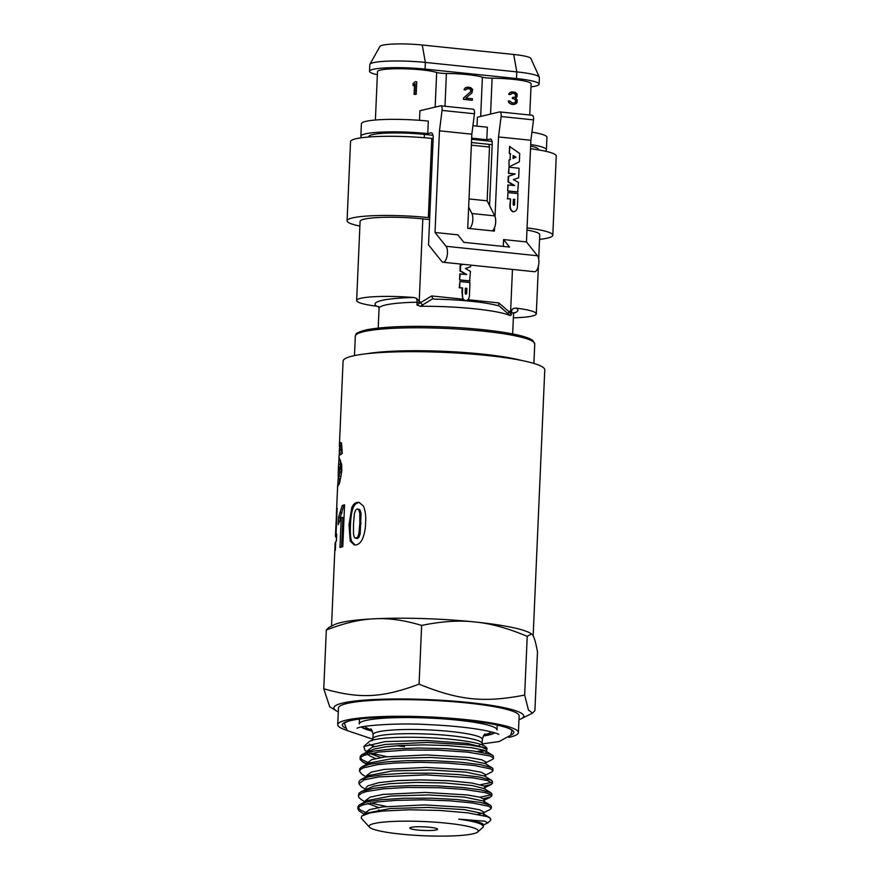 <?xml version="1.0" encoding="UTF-8"?>
<svg xmlns="http://www.w3.org/2000/svg" width="880" height="880" viewBox="0 0 880 880"><rect width="100%" height="100%" fill="white"/><g stroke="black" fill="none" stroke-linecap="round" stroke-linejoin="round"><path stroke-width="1.32" d="M487.795 822.866L484.638 821.183L458.755 819.137L479.259 822.316L482.878 823.801L483.307 826.496A59.455 7.722 2.5 0 1 482.757 827.486L477.818 831.93A54.67 7.106 -177.5 0 0 424.017 821.546A54.67 7.106 -177.5 0 0 369.512 827.2A54.67 7.106 -177.5 0 0 400.664 834.097A54.67 7.106 -177.5 0 0 477.818 831.93M458.755 819.137A59.455 7.722 2.5 0 1 483.307 826.496M477.642 814.352L482.493 813.274M365.662 814.044L367.301 812.988L390.335 808.522L428.109 807.433L464.211 809.633L483.021 813.571L483.835 814.572L483.934 812.108L479.512 809.743L466.719 807.455L424.754 804.914L382.58 806.916L369.556 809.633L364.87 813.164L364.815 814.231M483.835 814.572L483.01 815.463M484.396 801.581L484.484 799.601L480.051 797.236L467.236 794.959L425.26 792.418L383.097 794.409L370.095 797.137L365.409 800.668L365.365 801.735M367.796 803.572L378.565 807.51M382.976 811.041L378.455 809.963M360.646 804.111L367.84 800.492L390.885 796.015L428.648 794.937L464.761 797.126L483.571 801.075L490.413 805.299L480.304 802.373L456.423 799.491L431.739 798.204L404.58 798.215L380.776 799.755L366.718 802.054L359.359 804.87L357.951 806.696L357.852 808.731L359.568 806.476L363.264 804.804L377.861 801.889L396.066 800.349L422.609 799.843L449.471 800.789L472.186 802.912L488.587 806.267L491.227 807.917L490.237 809.413M484.385 802.076L483.45 803.011M365.915 789.239L366.245 787.303L367.961 785.818L378.752 782.661L397.298 780.615L420.519 779.9L449.02 780.747L471.988 783.035L484.011 785.983L485.012 786.94L484.946 789.085M361.086 799.436L358.688 797.324L358.622 795.432L361.724 793.111L366.421 791.538L382.877 788.876L407.088 787.457L439.439 787.743L464.343 789.448L485.133 792.594L490.578 794.409L491.865 795.806L491.942 793.947L490.963 792.792L481.283 789.954L462.11 787.435L436.755 785.851L410.916 785.587L390.346 786.445L373.615 788.293L361.207 791.604L373.659 786.17L389.576 783.695L416.174 782.397L444.928 782.98L472.263 785.554L484.231 788.645M366.454 776.732L366.509 775.676L371.195 772.134L384.208 769.417L426.382 767.426L468.347 769.956L481.151 772.244L485.573 774.609L485.485 776.589M361.768 779.086L368.962 775.478L392.04 771.012L429.77 769.945L465.839 772.123L484.649 776.072L491.491 780.285L479.325 777.018L458.909 774.598L432.949 773.212L405.779 773.212L383.086 774.631L368.621 776.864L360.47 779.856L359.117 781.451L358.941 783.607M486.035 764.082L486.123 762.113L481.69 759.748L468.886 757.46L426.91 754.93L384.758 756.921L371.734 759.638L367.048 763.169L367.004 764.236M362.318 766.601L369.501 762.982L392.546 758.516L430.265 757.438L466.356 759.627L485.188 763.565L492.041 767.789L480.337 764.599L460.152 762.168L434.291 760.738L407.099 760.694L387.2 761.783L369.589 764.269L361.185 767.239L359.7 768.823L359.491 771.243L360.624 769.395L363.33 767.888L377.542 764.654L395.197 762.993L419.969 762.322L447.095 763.059L474.463 765.512L490.479 768.878L492.943 770.66L491.722 772.002M369.512 827.2L361.218 818.147L361.779 816.002L370.172 812.856L382.833 811.052L409.387 809.787L439.692 810.436L467.929 812.867L487.234 816.662A66.66 8.657 2.5 0 1 490.82 819.676L489.874 817.795L487.245 816.673M490.82 819.676A66.66 8.657 2.5 0 1 490.193 820.776L488.059 822.701M491.315 808.302L491.381 806.366L490.424 805.299M358.127 807.851L360.569 810.106L365.211 812.207M364.584 814.429L358.974 810.81L357.852 808.731M479.941 797.203L491.293 794.882M361.207 791.604L358.941 793.265L358.391 796.235M386.331 806.454L370.469 803.022M367.037 801.977L366.091 801.647M491.865 795.806L490.325 797.126L483.648 798.589M480.491 784.707L491.843 782.375M365.607 789.382L361.427 786.808L358.93 783.739L364.188 779.867L378.785 776.908L426.052 774.873L473.099 777.898L487.443 780.549L492.404 783.299L492.481 781.506L491.491 780.285M492.404 783.299L491.315 784.432L484.187 786.093M492.954 770.803L492.921 768.581L492.041 767.789M361.977 774.323L359.491 771.243M354.992 544.984L351.659 541.277C350.504 538.395 350.108 532.95 350.46 524.964C350.768 517.121 351.703 511.346 353.265 507.65C354.541 504.603 356.378 502.92 358.787 502.59L359.634 502.546M355.795 537.801L357.28 538.505L358.908 537.383L360.162 533.94L361.075 513.458L360.052 509.938L358.512 509.212M356.873 538.505L355.949 538.318L357.599 537.185L358.875 533.742L359.843 523.281L359.788 513.26L358.743 509.74L357.17 509.025L355.575 510.158L354.398 513.612L353.485 524.117L353.496 534.127L354.431 537.614L356.862 538.505M358.93 509.212L357.17 509.025M349.008 524.788L351.846 507.474C353.254 504.339 355.124 502.645 357.456 502.403L358.996 502.403L363.429 506.011C365.376 510.862 366.091 516.428 365.585 522.698C365.563 528.924 364.375 534.677 361.999 539.968C360.173 543.037 358.061 544.698 355.674 544.929L354.277 544.94L350.229 541.101L349.008 524.788L350.46 524.964M340.021 520.674L340.153 517.561L343.805 505.648A99.253 13.167 2.4 0 1 344.542 505.417M341.572 546.975L342.826 517.55L341.231 517.418L338.206 524.689L338.514 517.44L342.221 505.516A100.947 13.387 2.4 0 1 344.575 504.801L342.793 546.623A100.947 13.398 -177.6 0 0 339.944 547.503L341.231 517.418M343.805 505.648L342.221 505.516M340.153 517.561L338.514 517.44M336.677 534.754L336.017 534.71A100.947 13.409 2.5 0 1 336.71 534.061L336.413 541.068A100.947 13.409 -177.5 0 0 335.72 541.728L335.357 550.11A100.947 13.409 -177.5 0 0 334.818 551.122L335.181 542.74A101.002 13.42 -177.5 0 0 335.137 543.059L331.518 626.12M337.128 509.19L336.677 509.168A100.947 13.409 2.5 0 1 337.161 508.299L336.017 534.71M336.534 538.076L336.391 537.042M336.171 521.499L336.677 509.168M336.303 541.156L336.446 538.076M336.578 537.053L335.665 537.02L335.489 535.722L336.105 521.499L335.445 536.041M336.633 535.777L335.489 535.722L335.665 537.02M342.078 453.574L341.308 449.9M341.055 446.248L341.616 442.926M338.228 472.351L338.283 478.874L340.12 478.852L341.011 476.366L341.495 469.689L340.219 465.245M339.262 451.22L339.944 442.838C340.428 442.046 341 442.695 341.66 444.785L342.254 453.464L340.417 454.861L339.636 449.812L338.943 457.193L341.66 464.497L341.814 470.932L339.559 483.208L337.81 486.123L338.14 478.665M341.902 450.637L339.636 449.812M533.159 635.877L544.764 369.897A100.936 13.112 2.5 0 0 444.499 352.396A100.936 13.112 2.5 0 0 343.079 361.097L339.372 446.006L339.405 445.368L341.088 445.434M340.12 478.852L338.448 478.753L339.889 471.977L338.525 465.487L339.02 458.117M374.374 618.805A100.936 13.112 -177.5 0 0 334.202 624.767L328.724 627.517L326.315 630.036C344.223 623.062 360.239 619.311 374.374 618.805A100.936 13.112 -177.5 0 1 474.826 621.962C459.173 620.169 441.441 621.324 421.641 625.427C404.272 620.158 388.52 617.947 374.374 618.805M531.509 633.886L530.629 633.347A100.936 13.112 -177.5 0 0 474.826 621.962C490.49 623.403 507.958 628.199 527.219 636.35L531.509 633.886L532.741 635.184C534.27 637.318 535.843 642.884 537.482 651.882L534.908 710.611L532.499 713.13L528.473 710.039L524.656 695.079L527.219 636.35M367.015 763.895L362.516 761.816L360.14 759.44L361.053 756.998L364.155 755.282L378.631 752.07L406.043 750.035L438.328 750.145L467.896 752.158L489.698 755.909L493.13 757.559L493.328 758.758L492.283 759.495M493.504 758.307L493.295 755.865L490.534 754.369L473.671 751.025L445.797 748.671L418.594 748.033L392.766 748.891L373.516 751.091L361.911 754.622L360.305 756.206L360.03 758.736M360.305 757.856L362.296 759.825L367.389 762.212M375.639 758.527L369.71 755.942L367.741 754.127M367.719 752.356L373.725 749.111L385.033 746.9L400.818 745.459L424.281 744.876L448.019 745.569L471.757 747.747L483.648 750.167L486.431 751.663L485.639 753.016M479.853 751.927L485.21 750.783M486.563 752.081L486.673 749.617L482.24 747.252L469.447 744.964L427.471 742.423L385.297 744.425L372.273 747.142L367.598 750.673L367.543 751.74M369.974 753.577L380.743 757.515M518.969 719.73A95.051 12.342 -177.5 0 0 521.158 718.817A95.051 12.342 -177.5 0 0 429.341 699.655A95.051 12.342 -177.5 0 0 336.193 710.743L329.725 706.761L323.752 688.765C359.678 699.028 382.107 697.95 419.078 684.156C458.92 700.359 483.758 702.933 524.656 695.079M336.193 710.743A95.051 12.342 -177.5 0 0 338.294 711.843M479.732 751.905L485.144 750.75M486.651 750.079L487.091 748.352L467.324 743.391L426.536 740.487L385.209 741.587L363.77 746.548L365.057 750.541L367.499 751.773M371.591 753.236L386.749 756.668M483.34 750.068A58.883 7.645 2.5 0 1 480.678 750.827A58.883 7.645 2.5 0 1 477.213 751.52M374.572 746.427A58.883 7.645 2.5 0 1 369.336 744.106M363.77 746.548L369.072 741.763A58.883 7.645 2.5 0 1 427.68 737.671A58.883 7.645 2.5 0 1 485.705 746.856L487.091 748.352M419.078 684.156L421.641 625.427M323.752 688.765L326.315 630.036M346.929 730.334A90.42 11.748 2.5 0 1 337.733 724.702A90.42 11.748 2.5 0 1 428.582 716.914A90.42 11.748 2.5 0 1 518.408 732.589A90.42 11.748 2.5 0 1 508.761 737.396M337.733 724.702L338.459 708.037A90.42 11.748 2.5 0 1 429.308 700.249A90.42 11.748 2.5 0 1 519.134 715.924L518.408 732.589M417.857 830.027A13.882 1.804 2.5 0 1 409.838 828.036A13.882 1.804 2.5 0 1 423.786 826.837A13.882 1.804 2.5 0 1 437.569 829.246A13.882 1.804 2.5 0 1 417.857 830.027M510.202 315.612L511.302 314.754L509.113 311.795A3.366 0.88 -47.4 0 0 508.178 313.819L510.202 315.612A67.287 8.745 2.5 0 0 420.354 306.317L432.883 298.65L434.28 299.123M513.359 317.845A44.165 5.731 -177.5 0 0 536.305 313.83A44.165 5.731 -177.5 0 0 516.131 308.11L513.744 308.308L509.113 311.795L498.806 302.907L498.597 305.459L508.178 313.819M497.981 305.679L498.597 305.459L497.981 305.679A58.883 7.645 -177.5 0 0 435.006 299.167M465.289 300.784L462.814 299.178L431.64 295.955L432.872 298.65M431.64 295.955L420.662 302.643A3.366 1.386 -123.3 0 0 422.818 304.986M378.477 306.57L379.06 308.396A67.287 8.745 2.5 0 1 417.076 302.203L420.673 302.357L416.955 304.986L420.354 306.317M420.673 302.357L416.262 298.221L413.666 297.506A44.165 5.731 -177.5 0 0 356.642 300.509A44.165 5.731 -177.5 0 0 376.805 306.229L379.159 307.01M356.642 300.509L360.096 221.353A44.165 5.731 2.5 0 1 422.818 218.878L419.254 300.63M429.616 219.582L422.818 218.878M462.814 299.178L462.374 293.018C461.835 297.11 462.913 299.673 465.608 300.707L466.235 300.74M465.476 300.74L465.608 300.707C468.369 300.234 469.667 297.924 469.491 293.755L469.986 282.579L459.921 281.545L459.217 287.727L462.154 288.024L461.934 293.128M470.745 265.1L470.668 266.772L465.366 268.532L470.47 271.37L469.612 281.039L459.558 279.994L459.822 273.944L466.752 274.516L460.394 270.842L460.636 265.232L463.21 264.319M465.993 274.439L459.954 270.952L460.196 265.331L463.1 264.308M526.966 230.043A44.165 5.731 2.5 0 1 539.759 234.674L538.703 259.006M347.072 220.792L350.526 141.636A57.2 7.425 2.5 0 1 431.772 138.413L428.318 217.58A57.2 7.425 -177.5 0 0 347.072 220.792A57.2 7.425 -177.5 0 0 359.887 226.072M433.158 138.567L431.772 138.413M471.471 142.527L492.206 144.672M530.519 148.72A57.2 7.425 2.5 0 1 556.248 156.079L552.794 235.235A57.2 7.425 -177.5 0 0 527.065 227.876M539.561 239.382A57.2 7.425 -177.5 0 0 552.794 235.235M466.895 288.365L465.399 288.211L465.179 293.315A0.825 0.748 76.7 0 0 466.675 293.469L466.895 288.365L466.235 293.568A0.825 0.748 -103.3 0 1 465.883 294.206M459.921 281.545L459.657 287.617L462.594 287.925L462.374 293.018M466.455 288.475L465.399 288.365M459.558 279.994L460.262 273.845M470.052 280.929L459.998 279.895M429.704 217.723L428.318 217.58M469.414 228.503A8.415 3.476 -84.1 0 0 472.582 221.936A8.415 3.476 -84.1 0 0 471.889 213.521L468.655 207.108M471.889 213.521L494.747 215.886A8.415 3.476 95.9 0 1 495.44 224.301A8.415 3.476 95.9 0 1 492.272 230.868M494.747 215.886L487.146 200.827L489.5 147.048L488.917 144.331M469.007 198.946L487.146 200.827M489.5 147.048L471.361 145.167M427.757 133.595A47.102 6.116 -177.5 0 0 360.855 136.246L361.394 123.739A47.102 6.116 -177.5 0 1 428.307 121.099L427.757 133.595L430.947 132.836A5.885 2.431 -84.1 0 1 431.299 132.814A5.885 2.431 -84.1 0 1 433.18 138.083L428.516 244.838L441.771 261.448A8.415 3.476 -84.1 0 0 443.036 262.24L534.479 271.7A8.415 3.476 -84.1 0 0 538.56 265.331A8.415 3.476 -84.1 0 0 537.482 255.75L526.449 241.934L530.893 140.283L498.509 136.939L495.033 216.546M443.036 262.24A8.415 3.476 -84.1 0 0 447.128 255.871A8.415 3.476 -84.1 0 0 446.039 246.29L537.482 255.75M545.105 151.151A47.102 6.116 -177.5 0 0 546.403 149.809L546.953 137.313A47.102 6.116 -177.5 0 0 531.927 132.143M546.403 149.809A47.102 6.116 -177.5 0 0 530.706 144.54M490.556 114.081L492.118 78.199A31.119 4.037 2.5 0 1 531.113 83.809L529.749 115.016M513.458 104.489L514.789 104.236L513.458 104.489A31.119 4.037 2.5 0 0 511.566 104.291L508.926 102.707L508.244 101.057L509.905 101.068L512.215 102.905L514.591 102.938M515.339 102.696L516.098 101.706L515.713 99.528L512.655 98.406L512.699 97.35L512.303 98.494A31.119 4.037 2.5 0 1 513.249 98.593A32.021 6.325 11.5 0 1 514.624 99.011L515.68 100.749L514.91 102.795M514.701 97.152L513.623 97.438L515.108 97.064L515.68 95.667L514.624 93.665A32.417 6.809 13.2 0 0 513.48 93.269A31.119 4.037 2.5 0 0 512.534 93.17A32.417 1.441 -8 0 0 511.599 93.28M508.783 94.424A31.119 4.037 2.5 0 1 510.037 94.534L508.783 94.424L509.08 93.379L511.5 91.883L515.317 92.268L517.154 94.061L517.033 96.723L515.537 98.175L517.143 99.671L517.286 101.827L516.505 103.345L514.789 104.236M432.982 135.278L424.391 134.398A39.116 5.082 -177.5 0 0 368.83 136.587L368.819 137.005M377.355 74.712A39.116 5.082 2.5 0 1 369.512 71.291A39.116 5.082 2.5 0 1 425.073 69.091L516.505 78.551A39.116 5.082 2.5 0 1 539.099 84.161A39.116 5.082 2.5 0 1 530.981 86.878M369.512 71.291L369.798 64.625A39.116 5.082 2.5 0 1 369.897 64.295A39.116 5.082 2.5 0 1 425.359 62.425L425.073 69.091M369.897 64.295L379.918 46.442A29.865 3.883 2.5 0 1 422.257 45.012L513.7 54.472A29.865 3.883 2.5 0 1 530.893 58.498L539.319 77.154A39.116 5.082 2.5 0 1 539.385 77.495L539.099 84.161M516.505 78.551L516.791 71.885A39.116 5.082 2.5 0 1 539.319 77.154M514.888 199.408L513.392 199.254L513.161 204.347A0.825 0.748 76.7 0 0 514.107 205.227A0.825 0.748 76.7 0 0 514.657 204.501L514.525 199.485L514.305 204.589A0.825 0.748 -103.3 0 1 513.92 205.249M513.238 211.827L513.59 211.75C516.362 211.277 517.649 208.956 517.484 204.798L517.968 193.622L507.914 192.577L507.639 198.66L510.576 198.957L510.356 204.061C509.828 208.142 510.906 210.705 513.59 211.75L513.238 211.827C510.543 210.793 509.465 208.23 510.004 204.138L510.356 204.061M514.525 199.485L513.381 199.375M507.914 192.577L507.639 198.66M510.576 198.957L510.004 204.138M507.287 198.737L510.224 199.045M526.449 241.934L503.591 239.569L503.294 246.422M494.549 227.656L494.395 231.088L467.731 228.327L471.834 134.178L439.461 130.823L435.017 232.474L457.875 234.839L463.859 242.341L509.575 247.071L503.591 239.569M508.981 160.039L510.07 159.599L510.312 154.011L509.267 153.362L509.575 146.454L519.717 153.505L519.354 161.81L509.036 166.87L508.981 160.039L509.036 166.87M517.682 192.06L507.628 191.015L507.892 184.965L514.734 185.548L508.376 181.885L508.618 176.264L515.24 173.932L508.75 173.261L509.014 167.211L519.079 168.256L518.661 177.815L513.359 179.575L518.452 182.413L517.682 192.06M514.129 185.493L508.024 181.962L508.266 176.352L514.888 174.02L508.398 173.349L509.014 167.211M510.07 159.599L510.312 154.011M510.422 159.511L509.333 159.962M509.267 153.362L509.927 146.366M510.675 153.934L509.63 153.274M507.628 191.015L508.244 184.877M518.034 191.972L507.98 190.927M435.017 232.474L446.039 246.29M439.461 130.823L442.068 110.418A4.202 1.738 -84.1 0 0 440.803 105.809A4.202 1.738 -84.1 0 0 440.55 105.831L419.914 110.715L419.496 120.318M471.834 134.178L474.452 113.762A4.202 1.738 -84.1 0 0 473.176 109.164A4.202 1.738 -84.1 0 0 472.934 109.175M472.923 125.708L487.355 127.204L486.816 139.7L490.688 139.018M489.544 205.579L492.228 144.199A5.885 2.431 -84.1 0 0 490.347 138.93A5.885 2.431 -84.1 0 0 490.006 138.952M498.509 136.939L501.116 116.523A4.202 1.738 -84.1 0 0 499.851 111.925A4.202 1.738 -84.1 0 0 499.598 111.936L477.411 117.194L477.015 126.137M530.893 140.283L533.5 119.878A4.202 1.738 -84.1 0 0 532.235 115.269A4.202 1.738 -84.1 0 0 531.982 115.291M513.15 155.485L515.977 157.256L513.018 158.466L513.15 155.485M515.977 157.256L513.018 158.4M513.128 155.782L515.614 157.344M360.855 136.246A47.102 6.116 -177.5 0 0 362.032 137.687M375.386 120.021L377.498 71.632A31.119 4.037 2.5 0 1 401.841 68.75A31.119 4.037 2.5 0 1 436.678 72.468L435.16 107.107M414.524 84.59L414.095 94.314A31.119 4.037 2.5 0 1 415.657 94.435L414.095 94.314M413.105 83.545L415.316 81.664L413.105 83.545L413.006 85.668L415.228 83.787L414.777 94.16M486.816 139.7L471.669 138.138M444.972 106.249L446.402 73.469A31.119 4.037 2.5 0 1 482.394 77.198L480.678 116.413M466.84 88.649A32.417 1.441 -8 0 1 467.764 88.539A31.119 4.037 2.5 0 1 468.688 88.649A32.406 6.798 13.2 0 1 469.821 89.045L470.877 90.519L470.36 92.059L463.463 97.999L463.397 99.33A31.119 4.037 2.5 0 1 471.768 100.265L463.397 99.33M464.068 89.782A31.119 4.037 2.5 0 1 465.3 89.892L464.068 89.782L465.388 87.769L468.413 87.153L470.789 87.67L472.626 89.463L471.999 92.862L465.784 98.098L472.45 98.791L472.395 100.122M538.406 149.875L538.417 149.457A39.116 5.082 -177.5 0 0 530.64 146.058M492.03 141.394L471.614 139.282M446.402 73.469A8.415 1.089 2.5 0 1 436.678 72.468M492.118 78.199A8.415 1.089 2.5 0 1 482.394 77.198M415.316 81.664L416.746 81.807L416.207 94.303M513.832 104.412L511.566 104.291M511.918 104.214L510.609 103.928M510.983 103.84L509.652 103.312M510.048 103.213L508.926 102.707M509.366 102.608L508.464 101.871M508.915 101.761L508.717 100.936M512.699 97.35L513.656 97.438M515.603 96.58L515.68 95.667M516.153 95.029L515.284 94.281M515.713 94.182L514.624 93.665M515.02 93.577L513.48 93.269M513.843 93.192L512.534 93.17M512.886 93.093L510.433 94.435M509.245 94.314L509.08 93.379M509.531 93.28L510.125 92.411M510.532 92.312L511.5 91.883M463.463 97.999L470.36 92.059M470.844 91.949L470.855 91.047M471.383 90.398L470.47 89.661M470.943 89.551L469.821 89.045M470.25 88.946L468.688 88.649M469.073 88.561L467.764 88.539M468.127 88.462L465.674 89.804M464.475 89.683L464.365 88.737M464.761 88.649L465.388 87.769M465.762 87.681L466.741 87.252M463.826 99.231L463.881 97.9M513.7 54.472L516.791 71.885L425.359 62.425L422.257 45.012M413.809 83.369L413.721 85.503M360.052 509.938L358.743 509.74M361.075 513.458L359.788 513.26M361.119 523.479L359.843 523.281M360.162 533.94L358.875 533.742M358.908 537.383L357.599 537.185M353.265 507.65L351.846 507.474M351.659 541.277L350.229 541.101M358.787 502.59L357.456 502.403M342.001 512.886L340.384 512.754M339.273 483.879L337.755 483.824M340.252 464.409L338.602 464.343M340.406 467.291L338.734 467.192M341.088 468.259L339.427 468.149M341.495 469.689L339.845 469.579M341.539 472.087L339.889 471.977M341.011 476.366L339.35 476.256M366.982 353.705A89.793 11.66 2.5 0 1 521.598 360.459M354.475 355.597L355.333 336.16A89.793 11.66 2.5 0 1 445.544 328.427A89.793 11.66 2.5 0 1 534.743 344.003L533.896 363.429M357.269 333.905A88.11 11.44 2.5 0 1 445.61 326.986A88.11 11.44 2.5 0 1 533.005 341.572M345.147 727.914A85.8 11.143 2.5 0 1 428.56 717.519A85.8 11.143 2.5 0 1 510.741 735.152M404.481 746.603A54.67 7.106 2.5 0 1 396.891 745.723M371.998 740.784L372.9 738.76A54.67 7.106 2.5 0 1 427.834 734.052A54.67 7.106 2.5 0 1 482.152 743.534L482.328 739.365A54.67 7.106 2.5 0 0 428.021 729.883A54.67 7.106 2.5 0 0 373.087 734.602C372.251 730.62 371.437 728.761 370.656 729.003L370.656 729.003M479.644 745.514A54.67 7.106 2.5 0 1 477.433 746.174M491.007 731.797A63.085 8.195 2.5 0 1 485.221 734.558A63.085 8.195 2.5 0 1 484.253 734.778M371.558 729.861A63.085 8.195 2.5 0 1 365.101 726.297M494.571 732.787A67.287 8.745 2.5 0 1 489.027 734.954A67.287 8.745 2.5 0 1 483.318 736.01M372.394 731.159A67.287 8.745 2.5 0 1 361.46 726.968M359.447 719.059L359.238 723.976A68.97 8.954 2.5 0 1 428.538 718.036A68.97 8.954 2.5 0 1 497.046 729.993L497.266 725.076M498.806 302.907L467.984 299.717M416.262 298.221A4.202 1.837 88.9 0 1 417.076 302.203L416.955 304.986M413.666 297.506A71.5 9.284 -177.5 0 0 376.805 306.229M511.302 314.754L511.423 311.96A67.287 8.745 2.5 0 1 513.513 314.27L512.655 333.938M513.744 308.308A4.202 4.037 -61.1 0 0 511.423 311.96L509.124 311.509M513.788 313.17A71.5 9.284 -177.5 0 0 516.131 308.11M510.686 310.09L512.457 269.412M424.248 137.72L424.391 134.398M474.452 113.762L442.068 110.418M533.5 119.878L501.116 116.523M430.947 132.836L431.64 132.913M339.427 483.527L339.625 478.94M340.208 465.564L340.439 460.185M340.901 449.735L341.055 446.072M341.506 449.779L339.834 449.68M336.38 514.514L337.667 485.078M338.239 472.153L338.525 465.487M355.333 336.16C356.961 333.795 352.99 333.509 366.729 329.769C386.276 326.26 415.228 325.457 453.596 327.36C492.932 329.56 526.251 334.884 532.818 340.527L534.743 344.003M521.158 718.817L532.499 713.13M492.602 755.304L485.749 751.08M362.846 754.105L370.04 750.497M490.952 792.792L484.099 788.568M489.874 817.795L483.032 813.571M363.319 814.99L367.301 812.988M367.246 751.894L365.057 750.541M485.221 763.037L492.426 759.418M366.696 764.39L362.505 761.816M366.146 776.886L361.977 774.312M484.671 775.544L491.865 771.925M484.121 788.04L491.315 784.432M483.582 800.536L490.776 796.928M365.057 801.889L360.866 799.304M483.054 813.032L490.248 809.413M482.504 825.528L487.839 822.844M344.113 723.316L347.49 721.512C351.065 720.291 356.741 719.279 364.496 718.465C382.591 716.727 404.921 716.463 431.508 717.662C456.764 718.938 477.576 721.182 493.944 724.372C509.311 727.661 510.983 729.619 511.324 729.85L512.182 730.653M482.878 745.624L482.152 743.534M372.9 738.76L373.087 734.602M485.232 733.997C484.473 733.7 483.505 735.482 482.328 739.365M361.009 727.067L372.416 731.214M483.296 736.054L495.011 732.919M482.152 743.941L499.224 741.521L510.686 735.218L512.182 730.114M344.146 722.777L347.193 730.598L372.856 739.167M357.104 728.277L357.082 728.288C359.711 725.67 397.166 722.634 428.934 724.647C451.396 725.714 469.964 727.639 484.649 730.411C493.361 732.303 498.08 733.667 498.817 734.47M379.06 308.396L378.202 328.064M514.261 312.499L513.513 314.27M538.395 266.123L536.305 313.83M473.176 109.164L440.803 105.809M532.235 115.269L499.851 111.925"/></g></svg>

